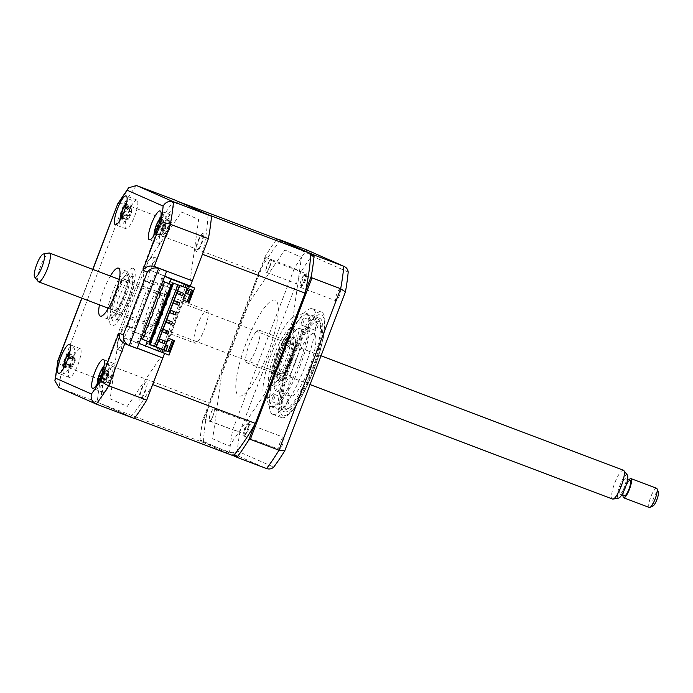 <?xml version="1.0" encoding="UTF-8"?>
<svg xmlns="http://www.w3.org/2000/svg" width="693" height="693" viewBox="0 0 693 693"><rect width="100%" height="100%" fill="white"/><g stroke="black" fill="none" stroke-linecap="round" stroke-linejoin="round"><path stroke-width="0.52" stroke-dasharray="3.46 2.6" d="M306.401 273.77A6.41 1.499 110.7 0 1 305.5 280.327A6.41 1.499 110.7 0 1 301.845 285.759A6.41 1.499 110.7 0 1 301.827 285.75A6.41 1.499 110.7 0 1 302.728 279.192A6.41 1.499 110.7 0 1 306.384 273.761A6.41 1.499 110.7 0 1 306.401 273.77L270.686 260.247A6.41 1.499 -69.3 0 0 270.686 260.247A6.41 1.499 -69.3 0 0 267.03 265.679A6.41 1.499 -69.3 0 0 266.129 272.236A6.41 1.499 -69.3 0 0 266.147 272.245A6.41 1.499 -69.3 0 0 269.802 266.814A6.41 1.499 -69.3 0 0 270.703 260.256M249.662 422.349A6.41 1.499 110.7 0 1 248.761 428.906A6.41 1.499 110.7 0 1 245.105 434.338A6.41 1.499 110.7 0 1 245.088 434.329A6.41 1.499 110.7 0 1 245.989 427.772A6.41 1.499 110.7 0 1 249.645 422.34A6.41 1.499 110.7 0 1 249.662 422.349L213.946 408.827A6.41 1.499 -69.3 0 0 213.946 408.827A6.41 1.499 -69.3 0 0 210.291 414.258A6.41 1.499 -69.3 0 0 209.39 420.816A6.41 1.499 -69.3 0 0 209.407 420.824A6.41 1.499 -69.3 0 0 213.063 415.393A6.41 1.499 -69.3 0 0 213.964 408.835M283.68 437.361A6.41 1.499 110.7 0 1 282.779 443.918A6.41 1.499 110.7 0 1 279.114 449.35A6.41 1.499 110.7 0 1 279.097 449.341A6.41 1.499 110.7 0 1 280.007 442.784A6.41 1.499 110.7 0 1 283.662 437.352A6.41 1.499 110.7 0 1 283.68 437.361M243.408 435.828A6.41 1.499 -69.3 0 0 243.425 435.836A6.41 1.499 -69.3 0 0 247.08 430.405A6.41 1.499 -69.3 0 0 247.981 423.847A6.41 1.499 -69.3 0 0 247.964 423.839A6.41 1.499 -69.3 0 0 244.308 429.27A6.41 1.499 -69.3 0 0 243.408 435.828M340.41 288.773A6.41 1.499 110.7 0 1 339.509 295.339A6.41 1.499 110.7 0 1 335.854 300.771A6.41 1.499 110.7 0 1 335.836 300.762A6.41 1.499 110.7 0 1 336.737 294.204A6.41 1.499 110.7 0 1 340.393 288.773A6.41 1.499 110.7 0 1 340.41 288.773L304.703 275.26A6.41 1.499 -69.3 0 0 304.703 275.26A6.41 1.499 -69.3 0 0 301.048 280.691A6.41 1.499 -69.3 0 0 300.147 287.249A6.41 1.499 -69.3 0 0 300.164 287.257A6.41 1.499 -69.3 0 0 303.82 281.826A6.41 1.499 -69.3 0 0 304.721 275.268M272.618 414.275A56.436 13.176 110.7 0 1 280.552 356.557A56.436 13.176 110.7 0 1 312.734 308.766A56.436 13.176 110.7 0 1 312.881 308.827A56.436 13.176 110.7 0 1 304.946 366.545A56.436 13.176 110.7 0 1 272.773 414.336A56.436 13.176 110.7 0 1 272.618 414.275M281.323 417.567A56.436 13.176 110.7 0 1 289.258 359.849A56.436 13.176 110.7 0 1 321.439 312.067A56.436 13.176 110.7 0 1 321.587 312.127A56.436 13.176 110.7 0 1 324.748 318.78A56.436 13.176 110.7 0 1 313.782 369.516A56.436 13.176 110.7 0 1 288.409 414.795A56.436 13.176 110.7 0 1 281.479 417.636A56.436 13.176 110.7 0 1 281.323 417.567M319.889 318.451A49.922 11.651 110.7 0 1 312.872 369.508A49.922 11.651 110.7 0 1 284.407 411.772A49.922 11.651 110.7 0 1 284.277 411.72A49.922 11.651 110.7 0 1 291.294 360.663A49.922 11.651 110.7 0 1 319.759 318.39A49.922 11.651 110.7 0 1 319.889 318.451M305.89 313.149A49.922 11.651 110.7 0 1 298.874 364.206A49.922 11.651 110.7 0 1 270.409 406.479A49.922 11.651 110.7 0 1 270.279 406.419A49.922 11.651 110.7 0 1 277.295 355.37A49.922 11.651 110.7 0 1 305.76 313.097A49.922 11.651 110.7 0 1 305.89 313.149M202.841 419.845L204.002 418.918L265.67 257.432L265.41 255.994L202.841 419.845A138.531 32.337 -69.3 0 0 200.052 439.934L234.052 454.946M310.559 254.6L276.55 239.596L278.118 239.111M276.55 239.596A138.531 32.337 -69.3 0 0 265.41 255.994M265.67 257.432L294.369 268.295L300.771 272.228L240.081 431.167L232.701 429.781A138.531 32.337 -69.3 0 0 229.582 452.226L266.554 468.546M233.394 455.708L200.883 441.372L229.582 452.226C232.337 453.135 234.91 452.737 237.318 451.048L273.7 467.108M200.883 441.372L200.052 439.934M305.422 291.545L254.548 424.783M348.189 272.054L311.798 255.994A134.676 31.436 -69.3 0 0 300.771 272.228M204.002 418.918L232.701 429.781L294.369 268.295A138.531 32.337 -69.3 0 1 306.817 249.965C309.476 251.117 311.14 253.118 311.798 255.994M240.081 431.167A134.676 31.436 -69.3 0 0 237.318 451.048M264.769 393.979L229.331 446.136L212.664 438.782L221.543 374.904L249.341 302.105L284.78 249.948L301.446 257.302L292.567 321.18L264.769 393.979M137.11 348.536L130.691 345.694L132.519 340.904L124.584 337.898L122.756 342.697L118.053 349.61L122.722 351.377A12.829 2.997 110.7 0 1 122.375 351.334A12.829 2.997 110.7 0 1 122.34 351.316A12.829 2.997 110.7 0 1 124.142 338.201A12.829 2.997 110.7 0 1 131.453 327.339A12.829 2.997 110.7 0 1 131.488 327.356A12.829 2.997 110.7 0 1 132.112 328.326L149.679 282.32A12.829 2.997 110.7 0 1 148.64 282.553A12.829 2.997 110.7 0 1 148.605 282.536A12.829 2.997 110.7 0 1 150.407 269.421A12.829 2.997 110.7 0 1 157.718 258.558A12.829 2.997 110.7 0 1 157.753 258.576A12.829 2.997 110.7 0 1 158.065 258.827L153.396 257.06L152.226 265.532L150.39 270.322L163.652 275.675L150.39 270.322M118.053 349.61A12.829 2.997 110.7 0 1 117.706 349.567A12.829 2.997 110.7 0 1 117.671 349.558A12.829 2.997 110.7 0 1 119.473 336.434A12.829 2.997 110.7 0 1 126.793 325.571A12.829 2.997 110.7 0 1 126.828 325.589A12.829 2.997 110.7 0 1 127.451 326.559L132.112 328.326M127.451 326.559L145.019 280.552A12.829 2.997 110.7 0 1 143.971 280.786A12.829 2.997 110.7 0 1 143.936 280.769A12.829 2.997 110.7 0 1 145.738 267.654A12.829 2.997 110.7 0 1 153.058 256.791A12.829 2.997 110.7 0 1 153.092 256.808A12.829 2.997 110.7 0 1 153.396 257.06M136.963 200.034A15.393 3.595 -69.3 0 0 136.919 200.017A15.393 3.595 -69.3 0 0 128.144 213.046A15.393 3.595 -69.3 0 0 125.979 228.785A15.393 3.595 -69.3 0 0 126.022 228.803A15.393 3.595 -69.3 0 0 134.797 215.774A15.393 3.595 -69.3 0 0 136.963 200.034M80.223 348.614A15.393 3.595 -69.3 0 0 80.18 348.596A15.393 3.595 -69.3 0 0 71.405 361.625A15.393 3.595 -69.3 0 0 69.239 377.373A15.393 3.595 -69.3 0 0 69.283 377.39A15.393 3.595 -69.3 0 0 78.058 364.353A15.393 3.595 -69.3 0 0 80.223 348.614M114.232 363.626A15.393 3.595 -69.3 0 0 114.198 363.608A15.393 3.595 -69.3 0 0 105.423 376.637A15.393 3.595 -69.3 0 0 103.257 392.377A15.393 3.595 -69.3 0 0 103.292 392.394A15.393 3.595 -69.3 0 0 112.067 379.366A15.393 3.595 -69.3 0 0 114.232 363.626L103.465 359.546M170.972 215.047A15.393 3.595 -69.3 0 0 170.928 215.029A15.393 3.595 -69.3 0 0 162.153 228.058A15.393 3.595 -69.3 0 0 159.988 243.797A15.393 3.595 -69.3 0 0 160.031 243.815A15.393 3.595 -69.3 0 0 168.806 230.786A15.393 3.595 -69.3 0 0 170.972 215.047M110.343 276.048A25.658 5.986 -69.3 0 0 99.445 304.842M107.562 309.606A25.658 5.986 -69.3 0 0 108.619 319.291A25.658 5.986 -69.3 0 0 108.688 319.317A25.658 5.986 -69.3 0 0 123.319 297.592A25.658 5.986 -69.3 0 0 126.923 271.361A25.658 5.986 -69.3 0 0 126.854 271.327A25.658 5.986 -69.3 0 0 119.586 277.858M118.746 279.227A25.658 5.986 -69.3 0 0 107.848 308.021M134.269 418.477L97.297 402.157A138.531 32.337 110.7 0 1 100.416 379.712L162.084 218.226A138.531 32.337 110.7 0 1 174.532 199.896M162.084 218.226L124.056 203.837L117.853 203.595M100.416 379.712L62.387 365.315C58.229 363.556 56.774 362.058 58.013 360.836M97.297 402.157L58.914 387.621M137.205 348.293L124.428 343.442M192.29 280.821L190.254 279.92L198.64 219.499L181.54 211.954L147.271 262.387L118.737 337.101L110.161 398.873L127.261 406.427L160.785 357.086M158.325 273.328L160.152 268.529L162.188 269.43M160.152 268.529L190.254 279.92M145.019 280.552L149.679 282.32M124.584 337.898L129.912 340.254L155.717 272.67M132.519 340.904L137.846 343.252L129.912 340.254M137.846 343.252L163.652 275.675M130.691 345.694L137.249 348.181M203.257 233.298A9.745 2.278 -69.3 0 0 197.696 241.485A9.745 2.278 -69.3 0 0 196.301 251.507A9.745 2.278 -69.3 0 0 201.862 243.321A9.745 2.278 -69.3 0 0 203.257 233.298M112.5 366.866A9.745 2.278 -69.3 0 0 106.939 375.052A9.745 2.278 -69.3 0 0 105.553 385.074A9.745 2.278 -69.3 0 0 111.114 376.888A9.745 2.278 -69.3 0 0 112.5 366.866M169.239 218.286A9.745 2.278 -69.3 0 0 163.678 226.472A9.745 2.278 -69.3 0 0 162.283 236.495A9.745 2.278 -69.3 0 0 167.845 228.309A9.745 2.278 -69.3 0 0 169.239 218.286M146.518 381.878A9.745 2.278 -69.3 0 0 140.956 390.064A9.745 2.278 -69.3 0 0 139.562 400.086A9.745 2.278 -69.3 0 0 145.123 391.9A9.745 2.278 -69.3 0 0 146.518 381.878M133.013 276.403A23.086 5.388 -69.3 0 0 132.943 276.377A23.086 5.388 -69.3 0 0 119.785 295.928A23.086 5.388 -69.3 0 0 116.537 319.542A23.086 5.388 -69.3 0 0 116.597 319.568A23.086 5.388 -69.3 0 0 129.764 300.017A23.086 5.388 -69.3 0 0 133.013 276.403M133.42 268.33A30.787 7.19 -69.3 0 0 115.852 294.187A30.787 7.19 -69.3 0 0 111.46 325.849A30.787 7.19 -69.3 0 0 129.019 299.991A30.787 7.19 -69.3 0 0 133.42 268.33M315.904 326.377A3.846 0.901 110.7 0 1 318.087 323.146A3.846 0.901 110.7 0 1 317.55 327.105A3.846 0.901 110.7 0 1 315.358 330.344A3.846 0.901 110.7 0 1 315.904 326.377M301.905 321.084A3.846 0.901 110.7 0 1 304.088 317.844A3.846 0.901 110.7 0 1 303.551 321.803A3.846 0.901 110.7 0 1 301.36 325.043A3.846 0.901 110.7 0 1 301.905 321.084M312.067 369.49A46.691 10.897 110.7 0 1 288.487 408.402A46.691 10.897 110.7 0 1 292.099 360.681A46.691 10.897 110.7 0 1 320.573 323.622A46.691 10.897 110.7 0 1 312.067 369.49M289.795 359.78A48.744 11.374 -69.3 0 0 282.961 409.961A48.744 11.374 -69.3 0 0 286.018 409.598A48.744 11.374 -69.3 0 0 310.637 368.979A48.744 11.374 -69.3 0 0 319.525 321.093A48.744 11.374 -69.3 0 0 317.472 318.789A48.744 11.374 -69.3 0 0 289.795 359.78M300.372 365.09A48.744 11.374 110.7 0 1 272.695 406.081A48.744 11.374 110.7 0 1 279.53 355.89A48.744 11.374 110.7 0 1 307.207 314.908A48.744 11.374 110.7 0 1 300.372 365.09M286.616 403.066A3.846 0.901 110.7 0 1 288.799 399.826A3.846 0.901 110.7 0 1 288.262 403.794A3.846 0.901 110.7 0 1 286.079 407.025A3.846 0.901 110.7 0 1 286.616 403.066M272.618 397.765A3.846 0.901 110.7 0 1 274.8 394.534A3.846 0.901 110.7 0 1 274.263 398.492A3.846 0.901 110.7 0 1 272.08 401.732A3.846 0.901 110.7 0 1 272.618 397.765M309.217 368.234A33.351 7.788 -69.3 0 0 313.886 333.896A33.351 7.788 -69.3 0 0 294.949 361.937A33.351 7.788 -69.3 0 0 290.28 396.275A33.351 7.788 -69.3 0 0 309.217 368.234M295.218 362.933A33.351 7.788 -69.3 0 0 299.887 328.595A33.351 7.788 -69.3 0 0 280.951 356.635A33.351 7.788 -69.3 0 0 276.282 390.973A33.351 7.788 -69.3 0 0 295.218 362.933M292.905 342.957A17.446 4.071 110.7 0 1 290.454 360.802A17.446 4.071 110.7 0 1 280.509 375.571A17.446 4.071 110.7 0 1 280.466 375.554A17.446 4.071 110.7 0 1 282.917 357.709A17.446 4.071 110.7 0 1 292.862 342.94A17.446 4.071 110.7 0 1 292.905 342.957M259.078 330.154A17.446 4.071 110.7 0 1 256.627 347.999A17.446 4.071 110.7 0 1 246.682 362.768A17.446 4.071 110.7 0 1 246.63 362.751A17.446 4.071 110.7 0 1 249.09 344.906A17.446 4.071 110.7 0 1 259.035 330.137A17.446 4.071 110.7 0 1 259.078 330.154M278.811 379.868A22.063 5.154 110.7 0 1 281.964 357.172A22.063 5.154 110.7 0 1 294.551 338.643A22.063 5.154 110.7 0 1 295.426 339.665A22.063 5.154 110.7 0 1 291.502 361.079A22.063 5.154 110.7 0 1 280.258 379.721A22.063 5.154 110.7 0 1 278.811 379.868M293.988 337.335A23.086 5.388 -69.3 0 0 280.812 356.722A23.086 5.388 -69.3 0 0 277.512 380.474A23.086 5.388 -69.3 0 0 279.028 380.327A23.086 5.388 -69.3 0 0 290.791 360.81A23.086 5.388 -69.3 0 0 294.897 338.401A23.086 5.388 -69.3 0 0 293.988 337.335M178.967 305.327L173.397 303.023M175.727 303.906L176.646 301.507M171.647 324.506L166.077 322.193M168.408 323.077L169.326 320.677M167.983 334.087L162.413 331.774M164.752 332.657L165.662 330.266M182.623 295.746L177.053 293.434M179.392 294.317L180.301 291.918M164.328 343.676L161.088 342.247L162.006 339.847M178.101 201.472A128.785 30.059 -69.3 0 0 156.133 233.818L106.367 364.128A128.785 30.059 -69.3 0 0 100.866 403.733L203.525 442.593L233.35 455.751M100.866 403.733L134.399 418.303M106.367 364.128L209.026 402.979A128.785 30.059 -69.3 0 0 203.525 442.593M156.133 233.818L258.784 272.67L209.026 402.979M280.76 240.332A128.785 30.059 -69.3 0 0 258.784 272.67M202.434 254.253A128.785 30.059 -69.3 0 0 207.935 214.639M169.04 355.128L160.889 351.68L186.512 284.58M160.889 351.68L163.227 352.564L188.834 285.49M158.541 351.16L156.869 350.415L158.576 351.065M140.948 338.487L138.964 337.742L137.136 342.533L139.076 343.39M137.136 342.533L162.405 352.2L188.028 285.1M163.227 352.564L162.405 352.2M167.827 345.634L165.956 344.932M166.138 350.493L167.966 351.299L169.802 346.509M164.562 353.439L170.14 338.816M166.103 350.589L167.966 351.299M154.911 332.025L154.011 331.687L153.188 333.844L149.896 332.389L145.868 342.931L150.13 344.542M154.089 334.182L153.188 333.844M154.92 331.999L152.122 330.76L151.299 332.917L154.591 334.373M158.247 324.783L153.56 322.799L150.719 330.232L152.122 330.76M150.719 330.232L154.011 331.687M154.955 323.328L155.786 321.171L158.584 322.41L157.675 322.098L156.852 324.255L153.56 322.799M157.744 324.593L156.852 324.255M162.231 312.855L161.33 312.508L160.507 314.665L157.216 313.219L154.383 320.642L155.786 321.171M161.408 315.012L160.507 314.665M161.911 315.202L157.216 313.219M158.619 313.747L159.442 311.59L162.24 312.82M165.887 303.265L164.995 302.928L164.172 305.085L160.88 303.629L158.039 311.062L159.442 311.59M158.039 311.062L161.33 312.508M165.064 305.422L164.172 305.085M165.575 305.613L160.88 303.629M162.283 304.158L163.106 302.001L165.904 303.239M164.544 294.049L165.939 294.577L166.762 292.42L169.56 293.65L168.659 293.338L167.836 295.495L164.544 294.049L161.703 301.472L163.106 302.001M161.703 301.472L164.995 302.928M168.728 295.833L167.836 295.495M165.939 294.577L169.231 296.024M177.928 284.849L169.387 281.341L165.367 291.892L166.762 292.42M165.367 291.892L168.659 293.338M178.023 284.615L179.799 285.559M177.806 284.511L154.288 346.102M151.299 332.917L149.896 332.389M154.383 320.642L157.675 322.098M169.387 281.341L172.843 282.926M150.043 344.776L145.868 342.931M183.108 286.815L181.436 286.07L183.143 286.72M182.493 283.316L181.436 286.07M190.35 296.24L190.324 294.265L191.632 292.888L190.35 296.24M191.632 292.888L192.1 293.061L190.792 294.447L190.324 294.265M187.742 293.936L189.57 294.742L191.398 289.951L187.517 288.479M191.398 289.951L187.552 288.375M190.792 294.447L190.818 296.413L192.1 293.061M189.172 302.408L184.78 300.476L190.272 286.096M187.699 294.04L189.57 294.742M187.266 288.383L179.885 285.317M192.68 290.436L187.353 288.141M184.78 300.476L182.917 299.766M156.869 350.415L157.917 347.661M138.964 337.742L140.904 338.6M142.533 339.198L156.973 344.664M157.198 344.742L158.169 345.114L157.198 344.733M156.982 344.646L142.567 339.102M164.458 281.782L171.136 284.615M179.158 287.231L180.128 287.595L179.166 287.214M178.941 287.127L162.872 281.081M164.501 281.679L178.933 287.145M160.932 280.223L162.76 275.433L164.7 276.29M164.743 276.178L162.76 275.433M202.443 235.429A7.467 1.741 110.7 0 1 201.377 243.104A7.467 1.741 110.7 0 1 197.115 249.376A7.467 1.741 110.7 0 1 198.181 241.701A7.467 1.741 110.7 0 1 202.443 235.429M111.686 368.997A7.467 1.741 110.7 0 1 110.62 376.68A7.467 1.741 110.7 0 1 106.367 382.943A7.467 1.741 110.7 0 1 107.432 375.268A7.467 1.741 110.7 0 1 111.686 368.997M130.7 416.9A128.785 30.059 -69.3 0 0 152.677 384.563M163.773 352.806L189.397 285.707M161.027 285.914A25.658 5.986 -69.3 0 0 148.917 306.765A25.658 5.986 -69.3 0 0 143.901 330.752M145.452 333.22A25.658 5.986 -69.3 0 0 159.884 311.607A25.658 5.986 -69.3 0 0 163.747 285.325M168.425 220.417A7.467 1.741 110.7 0 1 167.359 228.092A7.467 1.741 110.7 0 1 163.098 234.364A7.467 1.741 110.7 0 1 164.163 226.689A7.467 1.741 110.7 0 1 168.425 220.417M145.703 384.009A7.467 1.741 110.7 0 1 144.638 391.684A7.467 1.741 110.7 0 1 140.376 397.955A7.467 1.741 110.7 0 1 141.441 390.28A7.467 1.741 110.7 0 1 145.703 384.009M304.236 274.584A7.467 1.741 110.7 0 1 305.215 278.058C304.097 282.112 302.728 284.996 301.1 286.72C299.783 287.794 299.48 286.703 300.199 283.437C301.204 279.53 302.546 276.585 304.236 274.584M211.452 419.421A7.467 1.741 110.7 0 1 208.584 420.79L211.642 411.347C213.271 408.601 214.154 408.186 214.302 410.109C214.25 412.69 213.297 415.8 211.452 419.421M275.312 300.225A51.187 11.946 -69.3 0 0 246.11 343.208A51.187 11.946 -69.3 0 0 238.79 395.859A51.187 11.946 -69.3 0 0 268 352.876A51.187 11.946 -69.3 0 0 275.312 300.225M269.508 260.351A7.467 1.741 110.7 0 1 271.465 261.556L267.715 270.928C266.199 272.877 265.592 272.496 265.904 269.768L269.508 260.351M248.553 426.308A7.467 1.741 110.7 0 1 244.958 435.239C243.252 437.292 242.663 436.633 243.2 433.264L246.561 424.93C248.285 422.669 248.952 423.128 248.553 426.308M161.088 342.247L158.758 341.363M175.303 314.917L172.072 313.487L172.981 311.088M172.072 313.487L169.733 312.604M125.242 207.822L125.935 207.805A35.048 15.67 32.1 0 1 127.408 207.276L126.55 210.533A35.048 11.157 178.4 0 0 125 211.356L122.782 215.947A35.048 27.633 71 0 0 122.583 218.737L121.925 218.555L121.318 219.863A35.048 32.147 -168.4 0 1 121.362 217.819M129.426 217.845A6.046 1.412 110.7 0 1 131.921 212.69A6.046 1.412 110.7 0 1 131.583 212.638A6.046 1.412 110.7 0 1 131.445 210.196A6.046 1.412 110.7 0 1 128.95 215.341A6.046 1.412 110.7 0 1 129.097 215.332A6.046 1.412 110.7 0 1 129.426 217.845L128.387 219.153L121.318 219.863M120.729 216.407A13.851 3.231 -69.3 0 0 119.742 222.098A13.851 3.231 -69.3 0 0 123.64 222.869A13.851 3.231 -69.3 0 0 130.267 207.891A13.851 3.231 -69.3 0 0 127.772 200.883A13.851 3.231 -69.3 0 0 120.729 216.407M128.387 219.153L121.925 218.555M131.445 210.196L131.22 208.411L126.646 203.292A35.048 27.633 71 0 0 126.542 203.491M128.95 215.341L127.72 215.644L123.38 213.435M131.22 208.411L125.502 204.548M131.921 212.69L131.817 211.98L125.935 207.805M127.408 207.276L131.887 211.919L125 211.356M131.887 211.919L126.55 210.533M127.72 215.644L120.565 215.878M130.986 330.691L142.282 334.996L130.986 330.691M158.342 341.06L144.473 335.793M158.342 341.069L144.465 335.819M150.71 280.587L157.796 283.29L156.878 285.689L149.792 282.987L150.71 280.587L150.199 280.362L157.796 283.29M177.564 290.739L163.695 285.464L177.555 290.748M127.044 275.242A22.063 5.154 -69.3 0 0 125.598 275.381A22.063 5.154 -69.3 0 0 114.354 294.031A22.063 5.154 -69.3 0 0 110.438 315.445A22.063 5.154 -69.3 0 0 111.304 316.458A22.063 5.154 -69.3 0 0 123.891 297.938A22.063 5.154 -69.3 0 0 127.044 275.242M111.868 317.775A23.086 5.388 110.7 0 1 110.958 316.71A23.086 5.388 110.7 0 1 115.064 294.3A23.086 5.388 110.7 0 1 126.828 274.783A23.086 5.388 110.7 0 1 128.344 274.636A23.086 5.388 110.7 0 1 125.043 298.388A23.086 5.388 110.7 0 1 111.868 317.775M207.285 310.551A17.446 4.071 110.7 0 1 204.833 328.395A17.446 4.071 110.7 0 1 194.889 343.165A17.446 4.071 110.7 0 1 194.837 343.148A17.446 4.071 110.7 0 1 197.297 325.303A17.446 4.071 110.7 0 1 207.242 310.533A17.446 4.071 110.7 0 1 207.285 310.551M125.398 279.556A17.446 4.071 110.7 0 1 122.947 297.401A17.446 4.071 110.7 0 1 112.994 312.171A17.446 4.071 110.7 0 1 112.95 312.145A17.446 4.071 110.7 0 1 115.402 294.308A17.446 4.071 110.7 0 1 125.346 279.539A17.446 4.071 110.7 0 1 125.398 279.556M165.54 228.673L159.693 224.108A35.048 7.528 34.5 0 1 160.949 224.272L159.797 227.702A35.048 3.015 -177 0 0 158.437 227.858L156.176 231.731A35.048 30.085 93.2 0 0 155.76 234.606L155.293 233.957L154.764 234.866A35.048 34.589 -176 0 1 154.851 233.81M163.089 233.065A6.046 1.412 110.7 0 1 165.618 228.733A6.046 1.412 110.7 0 1 165.8 224.991A6.046 1.412 110.7 0 1 163.271 229.331A6.046 1.412 110.7 0 1 163.089 233.065L161.911 234.459L154.764 234.866M155.734 228.118A13.851 3.231 -69.3 0 0 153.759 237.11A13.851 3.231 -69.3 0 0 156.964 238.747A13.851 3.231 -69.3 0 0 163.279 226.204A13.851 3.231 -69.3 0 0 161.79 215.895A13.851 3.231 -69.3 0 0 155.734 228.118M161.911 234.459L155.76 234.606L155.293 233.957M161.235 218.312L165.722 223.12L160.23 218.564L161.235 218.312A35.048 30.085 93.2 0 0 160.161 220.183M165.722 223.12L159.849 220.772M158.264 226.23L162.223 229.192L163.271 229.331L158.117 226.602M165.8 224.991L165.653 223.311L159.589 221.318M160.949 224.272L165.618 228.733L159.693 224.108M165.462 228.369L159.797 227.702M162.171 229.21L155.05 228.907M272.851 378.707A23.086 5.388 110.7 0 1 276.1 355.093A23.086 5.388 110.7 0 1 289.258 335.542A23.086 5.388 110.7 0 1 289.319 335.568A23.086 5.388 110.7 0 1 286.07 359.182A23.086 5.388 110.7 0 1 272.912 378.733A23.086 5.388 110.7 0 1 272.851 378.707M294.404 329.262A30.787 7.19 -69.3 0 0 276.836 355.119A30.787 7.19 -69.3 0 0 272.436 386.781A30.787 7.19 -69.3 0 0 290.003 360.923A30.787 7.19 -69.3 0 0 294.404 329.262M265.532 397.877A43.616 10.178 110.7 0 1 271.76 353.023A43.616 10.178 110.7 0 1 296.639 316.398A43.616 10.178 110.7 0 1 290.41 361.252A43.616 10.178 110.7 0 1 265.532 397.877M270.105 385.897A30.787 7.19 110.7 0 1 274.506 354.236A30.787 7.19 110.7 0 1 292.065 328.378A30.787 7.19 110.7 0 1 287.664 360.039A30.787 7.19 110.7 0 1 270.105 385.897M106.272 378.768A6.046 1.412 110.7 0 1 106.35 378.768A6.046 1.412 110.7 0 1 106.644 381.488A6.046 1.412 110.7 0 1 109.147 376.446A6.046 1.412 110.7 0 1 108.888 376.386A6.046 1.412 110.7 0 1 108.784 373.735A6.046 1.412 110.7 0 1 106.272 378.768L105.059 379.002L100.78 376.732M106.211 363.279A13.851 3.231 -69.3 0 0 105.05 364.475A13.851 3.231 -69.3 0 0 97.02 385.689A13.851 3.231 -69.3 0 0 99.333 388.201A13.851 3.231 -69.3 0 0 107.398 372.011A13.851 3.231 -69.3 0 0 106.211 363.279M102.555 371.569L103.179 371.595A35.048 14.388 32.4 0 1 104.626 371.171L103.716 374.471A35.048 9.875 179.3 0 0 102.192 375.19L99.948 379.686A35.048 28.179 74 0 0 99.714 382.501L99.082 382.241L98.493 383.489A35.048 32.692 -168.8 0 1 98.553 381.574M103.032 367.94L104.037 366.848A35.048 28.179 74 0 0 103.759 367.342M106.644 381.488L105.579 382.813L99.082 382.241M108.784 373.735L108.584 371.924L104.037 366.848M109.147 376.446L109.035 375.797L103.179 371.595M104.626 371.171L109.104 375.736L102.192 375.19M109.104 375.736L103.716 374.471M105.579 382.813L98.493 383.489M105.059 379.002L97.904 379.166M108.584 371.924L102.807 367.836M67.827 354.651L73.839 357.727L69.083 352.503M63.938 365.176A13.851 3.231 -69.3 0 0 63.271 368.269A13.851 3.231 -69.3 0 0 63.011 370.677A13.851 3.231 -69.3 0 0 67.697 370.296A13.851 3.231 -69.3 0 0 74.246 353.187A13.851 3.231 -69.3 0 0 71.032 349.463A13.851 3.231 -69.3 0 0 67.862 354.677M66.952 356.626A13.851 3.231 -69.3 0 0 64.397 363.548M75.407 360.256A6.046 1.412 110.7 0 1 74.532 360.551A6.046 1.412 110.7 0 1 74.246 359.303A6.046 1.412 110.7 0 1 71.994 364.942A6.046 1.412 110.7 0 1 72.678 364.579A6.046 1.412 110.7 0 1 73.146 365.895A6.046 1.412 110.7 0 1 75.407 360.256L75.381 359.173L69.291 355.24A35.048 23.519 30.2 0 1 70.929 354.019L70.192 355.752L70.461 356.826A35.048 19.014 171.2 0 0 68.78 358.307L66.762 363.34A35.048 22.67 55.8 0 0 66.866 365.817L67.559 365.826L66.866 365.817L65.411 367.81A35.048 27.183 -168.1 0 1 65.177 365.523L72.323 366.831L66.762 363.34M63.565 366.294L70.747 365.54L64.146 364.674M70.669 365.653L65.826 363.894M71.994 364.942L70.747 365.54L66.355 362.708M74.246 359.303L73.813 357.883L68.503 356.912M66.866 365.817L72.297 366.995L73.146 365.895M72.297 366.995L65.411 367.81M68.78 358.307L75.381 359.173L70.461 356.826M73.839 357.727L68.26 354.392M75.459 359.069L70.929 354.019M38.184 281.497A15.393 3.595 110.7 0 1 43.546 259.719A15.393 3.595 110.7 0 1 48.978 252.988M623.423 470.252A15.393 3.595 -69.3 0 0 617.472 476.957A15.393 3.595 -69.3 0 0 612.525 499.047M618.658 498.076A12.431 2.902 110.7 0 1 617.879 492.316A12.431 2.902 110.7 0 1 622.227 480.206A12.431 2.902 110.7 0 1 627.373 475.043M622.912 490.523A8.212 1.914 110.7 0 1 619.733 494.092A8.212 1.914 110.7 0 1 622.366 482.311A8.212 1.914 110.7 0 1 625.545 478.742A8.212 1.914 110.7 0 1 622.912 490.523M624.402 495.859A8.212 1.914 110.7 0 1 627.035 484.078A8.212 1.914 110.7 0 1 630.214 480.509M656.6 488.296A10.265 2.4 -69.3 0 0 652.633 492.766A10.265 2.4 -69.3 0 0 649.332 507.493M623.059 495.356A10.265 2.4 110.7 0 1 626.966 483.056A10.265 2.4 110.7 0 1 628.872 479.998M653.057 505.925A7.692 1.793 110.7 0 1 652.295 502.754A7.692 1.793 110.7 0 1 655.05 494.932A7.692 1.793 110.7 0 1 658.35 491.943M282.865 415.41A53.872 12.578 110.7 0 1 290.558 359.996A53.872 12.578 110.7 0 1 321.301 314.761A53.872 12.578 110.7 0 1 313.6 370.166A53.872 12.578 110.7 0 1 282.865 415.41M92.905 269.456L81.93 298.215M96.24 404.08L59.269 387.768A138.531 32.337 110.7 0 1 62.387 365.315L124.056 203.837A138.531 32.337 110.7 0 1 136.504 185.507M129.184 345.53L124.792 343.607M113.288 321.05A25.658 5.986 110.7 0 1 116.952 294.664A25.658 5.986 110.7 0 1 131.592 273.129A25.658 5.986 110.7 0 1 127.928 299.506A25.658 5.986 110.7 0 1 113.288 321.05M120.972 214.951L127.789 215.575L123.692 212.664M125.511 205.57L131.168 208.593L125.052 207.042M121.647 217.247L128.439 218.971L122.782 215.947M165.41 228.387L158.437 227.858M155.691 232.198L161.98 234.269L156.176 231.731M162.223 229.192L155.249 228.664M292.567 334.052A25.658 5.986 -69.3 0 0 277.928 355.596A25.658 5.986 -69.3 0 0 274.263 381.982A25.658 5.986 -69.3 0 0 288.903 360.438A25.658 5.986 -69.3 0 0 292.567 334.052M102.399 370.478L108.532 372.106L102.85 369.17M98.917 380.847L105.631 382.631L99.948 379.686M101.057 376.022L105.128 378.95L98.285 378.343M266.147 272.245L301.845 285.759M209.407 420.824L245.105 434.338M243.425 435.836L279.114 449.35M300.164 287.257L335.854 300.771M312.734 308.766L321.439 312.067M270.409 406.479L284.407 411.772M305.76 313.097L319.759 318.39M324.748 318.78C327.858 340.098 304.851 400.875 288.409 414.795M272.773 414.336L281.479 417.636M247.964 423.839L283.662 437.352M126.793 325.571L131.453 327.339M153.058 256.791L157.718 258.558M136.919 200.017L126.187 195.954M80.18 348.596L69.447 344.534M170.928 215.029L160.196 210.967M126.854 271.327L118.46 268.148M108.688 319.317L100.294 316.138M160.031 243.815L149.298 239.752M103.292 392.394L92.567 388.331M69.283 377.39L58.55 373.328M126.022 228.803L115.289 224.74M143.971 280.786L148.64 282.553M117.706 349.567L122.375 351.334M81.731 298.137L92.715 269.378M132.943 276.377L132.519 276.083L132.813 280.284C132.372 285.438 130.726 291.814 127.876 299.428C125.043 306.739 122.133 312.413 119.153 316.458L116.078 319.508L116.597 319.568M304.088 317.844L318.087 323.146M288.487 408.402L286.018 409.598M272.695 406.081L282.961 409.961M274.8 394.534L288.799 399.826M299.887 328.595L313.886 333.896M276.282 390.973L290.28 396.275M272.08 401.732L286.079 407.025M307.207 314.908L317.472 318.789M320.573 323.622L319.525 321.093M301.36 325.043L315.358 330.344M246.682 362.768L280.509 375.571M295.426 339.665L294.897 338.401M280.258 379.721L279.028 380.327M259.035 330.137L292.862 342.94M119.846 220.521A35.915 35.915 0 0 0 119.742 222.098M127.772 200.883A35.915 35.915 0 0 0 126.802 202.131M125.372 207.926L131.583 212.638M122.219 218.434L124.957 218.642M122.774 214.856L129.097 215.332M110.438 315.445L110.958 316.71M125.598 275.381L126.828 274.783M112.994 312.171L146.197 324.731M148.38 325.563L194.889 343.165M125.346 279.539L158.645 292.143M160.265 292.758L207.242 310.533M153.855 235.533A35.915 35.915 0 0 0 153.759 237.11M160.395 219.222L163.236 221.379M161.79 215.895A35.915 35.915 0 0 0 160.819 217.143M155.353 233.957L160.733 234.355M157.242 228.803L162.448 229.184M289.258 335.542L289.778 335.603L286.72 338.626C283.636 342.818 280.639 348.709 277.746 356.297C275.069 363.574 273.51 369.69 273.059 374.653L273.337 379.028L272.912 378.733M105.05 364.475A35.915 35.915 0 0 0 104.08 365.722M97.124 384.113A35.915 35.915 0 0 0 97.02 385.689M102.616 371.621L108.888 376.386M99.333 382.155L102.425 382.38M100.113 378.3L106.35 378.768M103.231 368.373L104.409 369.274M71.032 349.463A35.915 35.915 0 0 0 70.062 350.719M65.757 364.059L72.678 364.579M63.106 369.1A35.915 35.915 0 0 0 63.011 370.677M68.737 356.15L74.532 360.551M310.057 384.563L108.403 308.238M619.733 494.092L621.768 494.863M625.545 478.742L627.581 479.513M321.032 355.804L119.3 279.444"/><path stroke-width="1.04" d="M277.798 239.206L315.09 255.422L314.059 256.15L310.559 254.6M278.118 239.111L306.817 249.965L343.789 266.285C346.431 267.42 347.895 269.343 348.189 272.054A134.676 31.436 -69.3 0 1 345.426 291.935L284.728 450.874L279.002 450.216L340.67 288.73L345.426 291.935M315.09 255.422L343.789 266.285L306.817 249.965M237.855 457.683L266.554 468.546A138.531 32.337 -69.3 0 0 279.002 450.216L250.312 439.353L248.7 440.09A138.531 32.337 -69.3 0 1 237.56 456.488L237.855 457.683L233.394 455.708M237.56 456.488L234.052 454.946M305.422 291.545L311.27 276.238L311.971 277.867L250.312 439.353M254.548 424.783L248.7 440.09M311.27 276.238A138.531 32.337 -69.3 0 0 314.059 256.15M311.971 277.867L340.67 288.73A138.531 32.337 -69.3 0 0 343.789 266.285M284.728 450.874A134.676 31.436 -69.3 0 1 273.7 467.108C271.665 468.962 269.282 469.438 266.554 468.546M126.23 195.972A15.393 3.595 -69.3 0 0 126.187 195.954A15.393 3.595 -69.3 0 0 117.412 208.983A15.393 3.595 -69.3 0 0 115.246 224.731A15.393 3.595 -69.3 0 0 115.289 224.74A15.393 3.595 -69.3 0 0 124.064 211.712A15.393 3.595 -69.3 0 0 126.23 195.972M69.491 344.551A15.393 3.595 -69.3 0 0 69.447 344.534A15.393 3.595 -69.3 0 0 60.672 357.562A15.393 3.595 -69.3 0 0 58.507 373.31A15.393 3.595 -69.3 0 0 58.55 373.328A15.393 3.595 -69.3 0 0 67.325 360.291A15.393 3.595 -69.3 0 0 69.491 344.551M103.5 359.563A15.393 3.595 -69.3 0 0 103.465 359.546A15.393 3.595 -69.3 0 0 94.69 372.574A15.393 3.595 -69.3 0 0 92.524 388.314A15.393 3.595 -69.3 0 0 92.567 388.331A15.393 3.595 -69.3 0 0 101.343 375.303A15.393 3.595 -69.3 0 0 103.5 359.563M160.239 210.984A15.393 3.595 -69.3 0 0 160.196 210.967A15.393 3.595 -69.3 0 0 151.421 223.995A15.393 3.595 -69.3 0 0 149.264 239.735A15.393 3.595 -69.3 0 0 149.298 239.752A15.393 3.595 -69.3 0 0 158.073 226.724A15.393 3.595 -69.3 0 0 160.239 210.984M99.445 304.842A25.658 5.986 -69.3 0 0 100.225 316.112A25.658 5.986 -69.3 0 0 100.294 316.138A25.658 5.986 -69.3 0 0 114.917 294.412A25.658 5.986 -69.3 0 0 118.529 268.182A25.658 5.986 -69.3 0 0 118.46 268.148A25.658 5.986 -69.3 0 0 110.343 276.048M119.586 277.858A25.658 5.986 -69.3 0 0 118.746 279.227M107.848 308.021A25.658 5.986 -69.3 0 0 107.562 309.606M137.249 348.181L162.82 357.986L146.717 400.147L108.697 385.75L124.792 343.607C120.643 341.493 118.676 337.967 118.893 333.03L123.285 334.962L147.254 272.176L142.871 270.244L160.733 223.449A130.838 30.544 -69.3 0 0 163.15 206.098L127.347 190.306L128.586 187.803L136.504 185.507L174.532 199.896L211.504 216.216A138.531 32.337 110.7 0 1 208.385 238.661L170.357 224.272L154.262 266.424L192.29 280.821L208.385 238.661M211.504 216.216L173.475 201.819A138.531 32.337 110.7 0 1 170.357 224.272C165.835 222.748 162.621 222.47 160.733 223.449M147.254 272.176C150.346 268.451 154.149 267.177 158.645 268.364L129.184 345.53L137.11 348.536L166.58 271.37L154.262 266.424C149.757 265.237 145.963 266.51 142.871 270.244M163.15 206.098C165.454 202.105 168.893 200.675 173.475 201.819L136.504 185.507M146.717 400.147A138.531 32.337 110.7 0 1 134.269 418.477L95.877 403.932L58.914 387.621L54.877 380.778L55.605 378.187L91.398 393.988A130.838 30.544 -69.3 0 0 101.022 379.816L118.893 333.03M162.188 269.43L166.58 271.37M162.82 357.986L137.205 348.293M123.285 334.962C123.059 339.908 125.026 343.425 129.184 345.53L124.428 343.442M91.398 393.988C90.445 398.536 92.056 401.897 96.24 404.08A138.531 32.337 110.7 0 0 108.697 385.75C104.296 383.879 101.741 381.904 101.022 379.816M54.877 380.778L58.013 360.836A130.838 30.544 -69.3 0 0 55.605 378.187M128.586 187.803L117.767 203.768L92.905 269.456M179.877 302.936L174.315 300.623L173.397 303.023L176.637 304.452L178.967 305.327L179.877 302.936L174.315 300.623M177.547 302.053L176.637 304.452M166.987 319.794L172.557 322.106L166.987 319.794L166.077 322.193L169.309 323.622L171.647 324.506L172.557 322.106M170.227 321.223L169.309 323.622M163.331 329.383L168.901 331.696L163.331 329.383L162.413 331.774L165.653 333.203L167.983 334.087L168.901 331.696M166.563 330.812L165.653 333.203M177.971 291.034L183.541 293.347L177.971 291.034L177.053 293.434L180.293 294.863L182.623 295.746L183.541 293.347M181.211 292.463L180.293 294.863M162.907 340.393L161.989 342.792L164.328 343.676L165.237 341.277L159.667 338.964L158.758 341.363L161.989 342.792M159.667 338.964L165.237 341.277M134.399 418.303L233.35 455.751A128.785 30.059 -69.3 0 0 255.327 423.414L305.085 293.104A128.785 30.059 -69.3 0 0 310.585 253.491L280.76 240.332L178.101 201.472L207.935 214.639L310.585 253.491M183.143 286.72L192.68 290.436L188.236 302.053L189.172 302.408L194.664 288.028L190.272 286.096L202.434 254.253L305.085 293.104M164.743 276.178L190.272 286.096M158.576 351.065L169.04 355.128L174.532 340.757L172.444 339.951L168.009 351.576L169.161 352.018L149.324 344.516L172.843 282.926L183.108 286.815L184.165 284.061L182.493 283.316L185.993 284.641L184.936 287.396M139.076 343.39L158.541 351.16L159.589 348.406M179.799 285.559L156.367 346.907L163.834 349.731L168.278 338.106L174.532 340.757M168.278 338.106L172.444 339.951M164.128 349.722L166.103 350.589L167.931 345.798L165.956 344.932L164.128 349.722L166.138 350.493M167.784 345.738L165.999 350.424M163.834 349.731L168.009 351.576M154.089 334.182L154.591 334.373L155.414 332.216L154.911 332.025M155.414 332.216L154.92 331.999M159.078 322.626L158.567 322.436L159.078 322.626L158.247 324.783L157.744 324.593M161.408 315.012L161.911 315.202L162.734 313.045L162.231 312.855M162.734 313.045L162.24 312.82M165.064 305.422L165.575 305.613L166.398 303.456L165.887 303.265M166.398 303.456L165.904 303.239M170.054 293.867L169.551 293.676L170.054 293.867L169.231 296.024L168.728 295.833M156.367 346.907L154.504 346.188L177.928 284.849M156.15 346.812L179.574 285.473M150.13 344.542L154.504 346.197M149.324 344.516L150.043 344.776L173.553 283.194M186.608 288.141L187.664 285.377L185.993 284.641M194.664 288.028L187.664 285.377M189.527 289.241L187.699 294.04L185.724 293.165L187.742 293.936M189.38 289.189L187.595 293.875M187.517 288.479L185.724 293.165M191.519 289.995L187.084 301.602L182.917 299.766L187.266 288.383M187.084 301.602L188.236 302.053M169.161 352.018L173.596 340.402M163.089 349.722L162.041 352.486M160.369 351.741L161.417 348.986M184.165 284.061L171.102 279.114L169.265 283.905L171.136 284.615L149.168 342.125L142.533 339.198L143.451 336.798L143.997 337.041L145.825 332.25L145.279 332.008L147.107 327.217L147.661 327.46L150.771 317.628L151.317 317.87L153.153 313.08L152.599 312.838L154.426 308.038L154.981 308.281L158.091 298.458L158.636 298.7L160.473 293.91L159.918 293.667L161.755 288.868L162.301 289.111L164.458 281.782M140.904 338.6L149.168 342.125M147.306 341.415L145.478 346.214M142.567 339.102L140.948 338.487M162.872 281.081L169.265 283.905M164.7 276.29L171.102 279.114M255.327 423.414L152.677 384.563L164.562 353.439M163.747 285.325A25.658 5.986 -69.3 0 0 163.557 285.221A25.658 5.986 -69.3 0 0 162.76 285.109M162.69 285.118A25.658 5.986 -69.3 0 0 161.027 285.914M143.901 330.752A25.658 5.986 -69.3 0 0 145.253 333.151A25.658 5.986 -69.3 0 0 145.452 333.22M170.651 310.213L169.733 312.604L172.973 314.033L175.303 314.917L176.221 312.517L170.651 310.213L176.221 312.517M173.891 311.633L172.973 314.033M121.362 217.819A35.048 32.147 -168.4 0 1 121.405 217.178C121.526 215.151 121.379 214.406 120.972 214.951A35.048 11.157 178.4 0 0 120.565 215.878L121.422 212.63A35.048 15.67 32.1 0 1 121.466 212.465A35.048 15.67 32.1 0 1 121.907 211.4L124.134 206.8A35.048 32.147 -168.4 0 1 125.39 204.426L126.646 203.292M122.774 214.856L120.972 214.951M119.846 220.521A35.915 35.915 0 0 1 121.37 212.768L123.38 213.435M126.542 203.491A35.048 27.633 71 0 0 125.511 205.57C124.775 207.38 124.922 208.117 125.935 207.805M144.473 335.793L142.29 334.962L144.465 335.819M161.504 284.667L163.678 285.49L161.512 284.641M154.851 233.81A35.048 34.589 -176 0 1 155.085 232.008L155.249 228.664A35.048 3.015 -177 0 0 155.05 228.907L156.202 225.476A35.048 7.528 34.5 0 1 156.246 225.364A35.048 7.528 34.5 0 1 156.505 224.922L158.766 221.05A35.048 34.589 -176 0 1 160.23 218.564L160.395 219.222M157.242 228.803L155.249 228.664M153.855 235.533A35.915 35.915 0 0 1 156.029 225.927L156.202 225.476L158.117 226.602M160.161 220.183A35.048 30.085 93.2 0 0 159.849 220.772L159.113 223.449M98.553 381.574A35.048 32.692 -168.8 0 1 98.614 380.769C98.77 378.699 98.666 377.884 98.285 378.343A35.048 9.875 179.3 0 0 97.904 379.166L98.813 375.866A35.048 14.388 32.4 0 1 98.865 375.684A35.048 14.388 32.4 0 1 99.272 374.748L101.516 370.244A35.048 32.692 -168.8 0 1 102.807 367.836L102.807 367.836M97.124 384.113A35.915 35.915 0 0 1 98.744 376.065L100.78 376.732M103.759 367.342A35.048 28.179 74 0 0 102.85 369.17C102.079 371.015 102.192 371.82 103.179 371.595M65.168 365.306L64.709 363.99L64.146 364.674A35.048 19.014 171.2 0 0 63.565 366.294L64.033 363.487A35.048 23.519 30.2 0 1 64.657 361.607L66.675 356.574A35.048 27.183 -168.1 0 1 67.628 354.495L69.083 352.503A35.048 22.67 55.8 0 0 68.26 354.392L68.157 355.717L68.668 355.665M67.862 354.677A13.851 3.231 -69.3 0 0 66.952 356.626M64.397 363.548A13.851 3.231 -69.3 0 0 63.938 365.176M67.628 354.495L68.053 353.993M65.826 363.894L64.033 363.487M68.503 356.912L66.675 356.574M38.973 259.433A12.431 2.902 -69.3 0 0 34.65 277.027A12.431 2.902 -69.3 0 0 39.796 271.864A12.431 2.902 -69.3 0 0 44.144 259.754A12.431 2.902 -69.3 0 0 43.364 253.993A12.431 2.902 -69.3 0 0 38.973 259.433M43.364 253.993L48.978 252.988A15.393 3.595 110.7 0 1 49.498 253.023A15.393 3.595 110.7 0 1 44.551 275.112A15.393 3.595 110.7 0 1 38.6 281.817A15.393 3.595 110.7 0 1 38.184 281.497L34.65 277.027M310.057 384.563L612.525 499.047A15.393 3.595 -69.3 0 0 613.045 499.081A15.393 3.595 -69.3 0 0 618.477 492.351A15.393 3.595 -69.3 0 0 623.839 470.573A15.393 3.595 -69.3 0 0 623.423 470.252L321.032 355.804M623.839 470.573L627.373 475.043A12.431 2.902 110.7 0 1 623.05 492.636A12.431 2.902 110.7 0 1 618.658 498.076L613.045 499.081M627.581 479.513L630.214 480.509A8.212 1.914 110.7 0 1 627.572 492.29A8.212 1.914 110.7 0 1 624.402 495.859L621.768 494.863M623.674 497.782L649.332 507.493A10.265 2.4 -69.3 0 0 649.982 507.415A10.265 2.4 -69.3 0 0 653.308 503.031A10.265 2.4 -69.3 0 0 657.033 488.782A10.265 2.4 -69.3 0 0 656.6 488.296L630.942 478.586A10.265 2.4 110.7 0 1 627.641 493.312A10.265 2.4 110.7 0 1 623.674 497.782A10.265 2.4 110.7 0 1 623.059 495.356M657.033 488.782L658.35 491.943A7.692 1.793 110.7 0 1 655.552 502.633A7.692 1.793 110.7 0 1 653.057 505.925L649.982 507.415M628.872 479.998A10.265 2.4 110.7 0 1 630.942 478.586M127.347 190.306A130.838 30.544 -69.3 0 0 117.723 204.47M81.93 298.215L58.013 360.836M123.692 212.664L121.907 211.4M125.052 207.042L124.134 206.8M159.589 221.318L158.766 221.05M158.264 226.23L156.505 224.922M155.691 232.198L155.085 232.008M101.057 376.022L99.272 374.748M102.399 370.478L101.516 370.244M66.355 362.708L64.657 361.607M57.588 361.348L81.731 298.137M92.715 269.378L117.767 203.768M126.802 202.131A35.915 35.915 0 0 0 121.466 212.465M146.197 324.731L148.38 325.563M158.645 292.143L160.265 292.758M160.819 217.143A35.915 35.915 0 0 0 156.246 225.364M104.08 365.722A35.915 35.915 0 0 0 98.865 375.684M98.467 378.179L100.113 378.3M102.789 368.044L103.231 368.373M70.062 350.719A35.915 35.915 0 0 0 63.106 369.1M64.709 363.99L65.757 364.059M68.157 355.717L68.737 356.15M108.403 308.238L38.6 281.817M119.3 279.444L49.498 253.023"/></g></svg>

